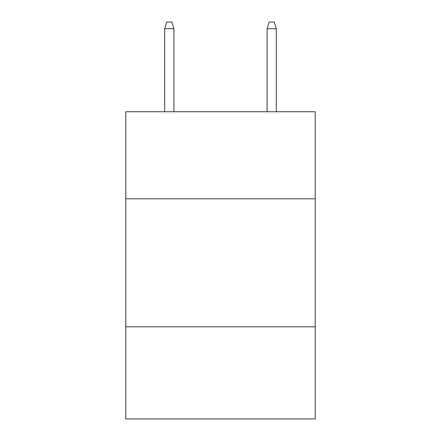 <?xml version="1.0" encoding="UTF-8"?>
<svg xmlns="http://www.w3.org/2000/svg" width="441" height="441" viewBox="0 0 441 441"><rect width="100%" height="100%" fill="white"/><g stroke="black" fill="none" stroke-linecap="round" stroke-linejoin="round"><path stroke-width="0.66" d="M315.221 198.792L315.221 111.749L125.779 111.749L125.779 198.792L315.221 198.792L315.221 418.95L125.779 418.95L125.779 198.792M315.221 326.792L125.779 326.792M173.908 111.749L173.908 28.704L164.691 28.704L164.691 111.749M164.691 28.704L166.742 22.05L171.858 22.05L173.908 28.704M267.092 28.704L269.142 22.05L274.258 22.05L276.309 28.704L267.092 28.704L267.092 111.749M276.309 28.704L276.309 111.749"/></g></svg>
